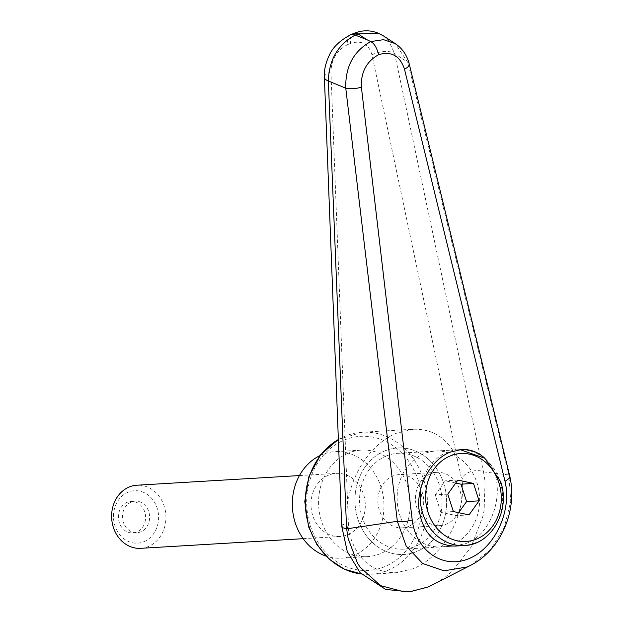 <?xml version="1.0" encoding="UTF-8"?>
<svg xmlns="http://www.w3.org/2000/svg" width="623" height="623" viewBox="0 0 623 623"><rect width="100%" height="100%" fill="white"/><g stroke="black" fill="none" stroke-linecap="round" stroke-linejoin="round"><path stroke-width="0.47" stroke-dasharray="3.12 2.34" d="M338.476 439.456A71.123 61.077 -93.4 0 1 344.924 436.264A71.123 61.077 -93.4 0 1 362.212 432.253L413.298 429.224C433.444 428.78 448.101 438.615 457.266 458.73L371.978 54.84C368.645 43.75 361.496 39.942 350.523 43.423A15.809 7.756 67.4 0 1 352.011 34.771A15.809 7.756 67.4 0 1 353.662 33.478L353.934 33.377M350.523 43.423L347.665 44.607A15.809 7.756 67.4 0 1 349.153 35.963A15.809 7.756 67.4 0 1 350.585 34.771M413.298 429.224L396.563 433.203C371.876 443.109 351.022 473.449 347.657 504.342L348.654 531.037C355.756 558.792 371.658 572.685 396.36 572.724L413.096 568.744C441.8 557.429 464.509 518.359 462.562 483.627C458.481 472.312 477.498 468.309 483.503 471.868L485.076 481.493L484.126 510.307L483.012 515.984L470.957 547.29L451.909 571.556L444.51 577.692L433.881 584.335M457.266 458.73L462.562 483.627M348.28 453.131A53.344 45.806 86.6 0 0 319.622 513.765A53.344 45.806 86.6 0 0 367.57 556.619A53.344 45.806 86.6 0 0 380.544 553.613A53.344 45.806 86.6 0 0 409.202 492.98A53.344 45.806 86.6 0 0 361.247 450.125A53.344 45.806 86.6 0 0 348.28 453.131M384.656 450.974A53.344 45.806 86.6 0 0 355.998 511.608A53.344 45.806 86.6 0 0 403.953 554.462A53.344 45.806 86.6 0 0 416.919 551.448A53.344 45.806 86.6 0 0 445.577 490.815A53.344 45.806 86.6 0 0 397.63 447.96A53.344 45.806 86.6 0 0 384.656 450.974A53.344 45.806 86.6 0 0 355.998 511.608A53.344 45.806 86.6 0 0 403.953 554.462A53.344 45.806 86.6 0 0 416.919 551.448A53.344 45.806 86.6 0 0 445.577 490.815A53.344 45.806 86.6 0 0 397.63 447.96A53.344 45.806 86.6 0 0 384.656 450.974M386.276 455.997A48.01 41.227 86.6 0 0 360.476 510.564A48.01 41.227 86.6 0 0 403.634 549.136A48.01 41.227 86.6 0 0 415.307 546.426A48.01 41.227 86.6 0 0 441.1 491.859A48.01 41.227 86.6 0 0 397.941 453.287A48.01 41.227 86.6 0 0 386.276 455.997M484.889 458.333C508.352 478.799 496.624 532.354 466.269 543.396L454.868 546.091L441.224 546.901A48.01 41.227 -93.4 0 1 398.074 508.337A48.01 41.227 -93.4 0 1 423.866 453.762A48.01 41.227 -93.4 0 1 435.532 451.052A48.01 41.227 -93.4 0 1 478.69 489.623A48.01 41.227 -93.4 0 1 452.898 544.191A48.01 41.227 -93.4 0 1 441.224 546.901M341.716 526.124L342.712 524.691L344.597 524.293L345.952 524.745L347.073 525.991L348.654 531.037M483.526 471.876L508.82 474.905L509.785 476.19M471.292 564.999L490.449 549.782L504.28 527.455L510.751 501.235L508.835 474.921L407.777 62.331L395.255 43.618M383.059 35.659L388.721 40.853L394.577 53.453L483.503 471.868M347.665 44.607C336.95 50.159 331.374 59.263 330.938 71.918L347.657 504.342M409.21 63.826A11.853 4.626 -13.8 0 0 407.777 62.331A19986.899 11976.022 -45.8 0 0 394.577 53.453A15.809 7.484 168.2 0 0 371.978 54.84M319.942 455.623A53.344 45.806 -93.4 0 1 322.005 454.697A53.344 45.806 -93.4 0 1 334.979 451.683A53.344 45.806 -93.4 0 1 382.927 494.537A53.344 45.806 -93.4 0 1 354.269 555.171A53.344 45.806 -93.4 0 1 341.303 558.177A53.344 45.806 -93.4 0 1 325.899 556.051M430.314 473.862A26.672 22.903 86.6 0 0 415.985 504.178A26.672 22.903 86.6 0 0 439.963 525.602A26.672 22.903 86.6 0 0 446.442 524.099A26.672 22.903 86.6 0 0 460.771 493.782A26.672 22.903 86.6 0 0 436.801 472.359A26.672 22.903 86.6 0 0 430.314 473.862M408.852 526.334A26.672 22.903 -93.4 0 1 402.372 527.837A26.672 22.903 -93.4 0 1 378.395 506.406A26.672 22.903 -93.4 0 1 392.724 476.089A26.672 22.903 -93.4 0 1 399.211 474.586A26.672 22.903 -93.4 0 1 423.181 496.017A26.672 22.903 -93.4 0 1 408.852 526.334M143.983 541.667A26.267 22.553 86.6 0 0 157.16 508.142A26.267 22.553 86.6 0 0 128.097 492.201A26.267 22.553 86.6 0 0 114.912 525.726A26.267 22.553 86.6 0 0 143.983 541.667M140.65 548.326A31.609 27.147 86.6 0 0 148.329 546.542A31.609 27.147 86.6 0 0 165.313 510.611A31.609 27.147 86.6 0 0 136.896 485.216M347.696 534.705A31.609 27.147 86.6 0 0 364.681 498.774A31.609 27.147 86.6 0 0 336.264 473.379A31.609 27.147 86.6 0 0 328.578 475.162A31.609 27.147 86.6 0 0 311.593 511.094A31.609 27.147 86.6 0 0 340.01 536.489A31.609 27.147 86.6 0 0 347.696 534.705M136.78 532.058A15.809 13.574 -93.4 0 1 132.933 532.953A15.809 13.574 -93.4 0 1 118.728 520.252A15.809 13.574 -93.4 0 1 127.217 502.286A15.809 13.574 -93.4 0 1 131.064 501.398A15.809 13.574 -93.4 0 1 145.268 514.092A15.809 13.574 -93.4 0 1 136.78 532.058M131.258 502.045A15.809 13.574 86.6 0 0 122.77 520.01A15.809 13.574 86.6 0 0 136.974 532.712A15.809 13.574 86.6 0 0 140.821 531.816A15.809 13.574 86.6 0 0 149.31 513.85A15.809 13.574 86.6 0 0 135.105 501.157A15.809 13.574 86.6 0 0 131.258 502.045M469.026 514.894L456.495 515.642L458.621 512.674M453.365 511.553L440.835 512.293L456.495 515.642M447.773 494.148L435.243 494.888L440.835 512.293M457.85 480.092L445.32 480.831L435.243 494.888M455.725 483.051L445.32 480.831M338.468 439.34L362.212 432.253A71.123 61.077 -93.4 0 1 423.64 479.445A71.123 61.077 -93.4 0 1 387.934 570.24A71.123 61.077 -93.4 0 1 370.646 574.25A71.123 61.077 -93.4 0 1 361.27 573.97M418.438 480.886A67.175 57.682 86.6 0 0 344.098 440.111A67.175 57.682 86.6 0 0 310.379 525.859A67.175 57.682 86.6 0 0 384.726 566.634A67.175 57.682 86.6 0 0 418.438 480.886M330.938 71.918A15.809 6.113 -2.3 0 0 324.373 77.065M420.899 487.731A48.01 41.227 -93.4 0 1 446.901 452.399A48.01 41.227 -93.4 0 1 458.575 449.689A48.01 41.227 -93.4 0 1 500.035 481.54A48.01 41.227 -93.4 0 1 475.933 542.828M367.57 556.619L341.303 558.177M403.634 549.136L454.868 546.091M397.941 453.287L461.339 449.526M361.247 450.125L334.979 451.683M361.285 573.985L370.646 574.25L396.36 572.724M433.935 584.296L427.876 587.1M439.963 525.602L402.372 527.837M299.429 475.567L336.264 473.379M132.933 532.953L136.974 532.712M131.064 501.398L135.105 501.157M303.175 538.677L340.01 536.489M436.801 472.359L399.211 474.586M460 449.627L435.532 451.052"/><path stroke-width="0.93" d="M427.876 587.1L409.295 591.85L385.629 589.413L360.102 572.701L347.276 551.55L341.723 526.24L343.148 527.852L346.598 528.849L328.344 81.021A19986.899 818.552 20 0 0 345.765 88.147L397.342 521.303L406.196 546.06L422.651 563.48L444.059 570.832L466.993 567L471.292 564.999C482.895 558.839 492.334 549.688 499.607 537.563C505.323 527.907 509.046 517.534 510.767 506.444C512.332 496.056 512.013 485.987 509.801 476.229L509.116 478.409L505.035 481.384C512.09 511.148 494.826 548.139 468.994 558.605C443.257 569.601 416.055 551.114 412.208 520.01L405.713 521.443L397.373 521.303L346.606 528.849M471.261 565.022L428.538 586.835L411.858 591.289L403.564 591.671L380.513 585.628L360.071 567.148L357.431 563.028L348.125 538.49L346.645 528.857M475.933 542.828A48.01 41.227 -93.4 0 1 464.267 545.538L454.868 546.091C433.881 545.172 421.826 532.174 418.718 507.106C417.433 484.235 431.28 459.875 449.938 452.212L461.339 449.526C470.342 449.105 478.191 452.041 484.889 458.333M341.716 526.17L324.381 77.197A15.809 6.113 -2.3 0 0 328.344 81.021C328.983 59.824 337.923 44.513 355.172 35.098L358.03 33.907L378.278 33.221L383.059 35.659M353.662 33.478A15.809 7.756 67.4 0 1 353.685 33.471A15.809 7.756 67.4 0 1 358.03 33.907A26105.624 11268.505 173 0 1 366.822 39.638A26105.624 11268.505 173 0 1 355.172 35.098A15.809 7.756 67.4 0 0 350.827 34.654A15.809 7.756 67.4 0 1 350.827 34.654L353.685 33.471C363.785 29.312 373.582 30.029 383.067 35.643M350.585 34.771A15.809 7.756 67.4 0 1 350.811 34.662C339.722 40.557 332.487 47.558 329.108 55.681C325.525 63.375 323.952 70.539 324.381 77.19A15.809 6.113 -2.3 0 1 324.373 77.065M382.872 35.534L395.262 43.61L383.542 39.67L370.669 41.585C373.971 43.073 376.658 47.426 378.722 54.637C391.462 51 400.052 55.852 404.491 69.2A11.853 4.626 -13.8 0 0 409.233 63.928A11.853 4.626 -13.8 0 0 409.21 63.826M395.216 43.587C402.31 48.384 406.983 55.167 409.233 63.928L509.793 476.229M412.208 520.01L361.387 87.142A11.853 3.824 173.4 0 1 345.765 88.147C345.228 66.793 353.529 51.273 370.669 41.585A3733.187 1832.64 -112.6 0 0 366.822 39.638M361.387 87.142C360.764 72.198 366.542 61.366 378.722 54.637M325.899 556.051A53.344 45.806 -93.4 0 1 292.413 507.644A53.344 45.806 -93.4 0 1 319.942 455.623M299.429 475.567L136.896 485.216A31.609 27.147 86.6 0 0 129.218 486.999A31.609 27.147 86.6 0 0 112.233 522.931A31.609 27.147 86.6 0 0 140.65 548.326L303.175 538.677M479.103 500.837L469.026 514.894L453.365 511.553L447.773 494.148L457.85 480.092L473.519 483.432L479.103 500.837L466.572 501.577L460.989 484.18L455.725 483.051M458.621 512.674L466.572 501.577M473.519 483.432L460.989 484.18M361.27 573.97A71.123 61.077 -93.4 0 1 309.226 527.058A71.123 61.077 -93.4 0 1 338.476 439.456M404.491 69.2L505.035 481.384M460 449.627L484.78 458.248L500.619 481.657C510.844 510.229 491.399 544.993 464.267 545.538A48.01 41.227 -93.4 0 1 422.807 513.679A48.01 41.227 -93.4 0 1 420.899 487.731M498.875 482.739A44.054 37.832 -93.4 0 1 476.759 538.981A44.054 37.832 -93.4 0 1 428.001 512.238A44.054 37.832 -93.4 0 1 450.118 455.997A44.054 37.832 -93.4 0 1 498.875 482.739M361.285 573.985L344.293 569.165L329.1 559.111L316.905 544.658L308.642 526.949L304.764 501.546L308.946 476.361L320.674 454.681L338.468 439.34"/></g></svg>
